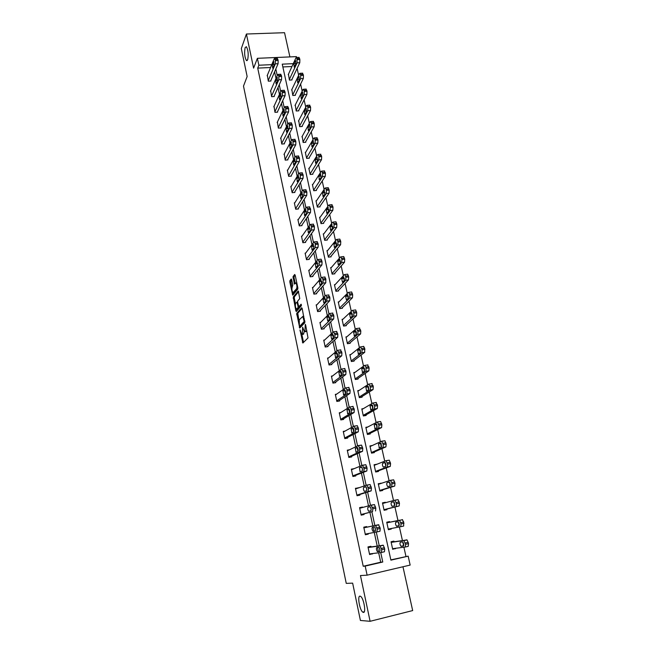 <?xml version="1.0" encoding="UTF-8"?>
<svg xmlns="http://www.w3.org/2000/svg" width="654" height="654" viewBox="0 0 654 654"><rect width="100%" height="100%" fill="white"/><g stroke="black" fill="none" stroke-linecap="round" stroke-linejoin="round"><path stroke-width="0.98" d="M300.031 329.894L302.867 343.031L308.009 337.93L305.631 324.924L305.271 324.368L304.928 331.717L304.38 331.733L302.622 327.163L302.295 334.423L301.772 334.439L300.031 329.894M247.678 59.735C248.659 54.413 248.226 50.072 246.378 46.704L245.136 47.603C244.179 52.949 244.612 57.274 246.452 60.585L247.678 59.735M363.411 612.422C366.281 613.035 363.804 598.435 360.697 596.423L360.002 596.129C357.19 595.696 359.643 610.059 362.741 612.128L363.411 612.422M291.7 279.708L291.218 279.005L289.894 280.738L289.853 282.119L292.73 295.175L297.774 289.166L297.823 287.752L295.183 275.187L294.684 274.476L293.041 276.626L294.423 284.089L295.894 282.969C296.957 284.792 297.194 286.705 296.614 288.716L292.951 292.73C291.921 290.932 291.684 289.043 292.24 287.057L292.812 285.005L291.7 279.708M270.576 67.517L257.717 68.114L258.861 65.228L257.39 58.312L296.442 56.628L296.646 57.519M390.847 559.873L408.161 556.153L410.156 565.072L367.115 575.168L360.46 575.553L370.099 621.3L360.411 620.458L352.645 583.147L346.252 583.368L243.501 86.091L247.147 76.518L241.326 48.559L246.419 34.016L253.597 68.122L257.39 58.312M367.115 575.168L365.185 566.086L382.77 562.015L380.718 552.54M257.717 68.114L363.215 566.258L365.185 566.086M296.695 313.397L299.753 328.071L304.813 322.692L302.181 308.5L301.674 307.74L296.695 313.397L297.774 313.25L298.943 320.485M296.597 309.203L296.891 310.65L295.821 310.797L293.278 296.998L298.167 291.03M299.851 306.571L298.755 306.701L297.676 302.369L297.725 300.979L299.753 298.592L298.338 291.014M298.927 306.693L301.044 304.249M295.821 310.797L296.311 311.541L301.355 305.753L301.167 304.233M289.902 56.906L284.539 32.7L246.419 34.016M370.099 621.3L412.674 610.574L402.962 566.756M363.215 566.258L380.71 562.211L378.666 552.793M378.396 551.543L377.505 547.423M377.203 546.016L374.26 532.43M374.006 531.236L373.107 527.108M372.854 525.922L369.927 512.384M368.513 505.853L365.651 492.634M364.204 485.963L361.417 473.087M359.945 466.277L357.231 453.721M355.727 446.788L353.078 434.558M351.558 427.495L348.974 415.584M347.421 408.39L344.911 396.79M343.325 389.482L340.881 378.184M339.279 370.753L336.892 359.757M335.265 352.212L332.943 341.511M331.292 333.851L329.036 323.436M327.352 315.661L325.161 305.532M323.46 297.66L321.327 287.809M319.602 279.822L317.525 270.249M315.776 262.156L313.765 252.853M311.991 244.661L310.037 235.62M308.238 227.33L306.342 218.55M304.527 210.163L302.679 201.645M300.848 193.159L299.058 184.894M297.202 176.318L295.461 168.291M293.589 159.625L291.905 151.842M290.008 143.095L288.381 135.55M286.468 126.713L284.882 119.404M282.953 110.477L281.424 103.406M279.471 94.397L277.991 87.546M276.021 78.455L274.59 71.834M371.022 546.916L370.883 546.278L367.981 546.932L369.616 554.567L372.453 553.562M366.788 527.198L366.649 526.568L363.755 527.189L365.373 534.759L368.276 534.122L368.161 533.582M362.553 507.496L362.463 507.054L359.577 507.651L361.18 515.148L364.065 514.534L363.935 513.905M358.359 487.966L355.433 488.309L357.019 495.724L359.904 495.135L359.765 494.522M354.206 468.64L351.337 469.155L352.907 476.496L355.776 475.932L355.645 475.319M349.555 449.756L347.274 450.181L348.835 457.457L351.688 456.917L351.558 456.304M345.059 431.076L343.252 431.403L344.797 438.605L347.642 438.082L347.519 437.477M340.767 412.535L339.271 412.797L340.799 419.933L343.636 419.435L343.513 418.838M336.606 394.166L335.33 394.37L336.843 401.442L339.671 400.959L339.549 400.371M332.534 375.952L331.423 376.124L332.927 383.121L335.747 382.664L335.616 382.083M328.537 357.901L327.556 358.057L329.044 364.989L331.856 364.548L331.725 363.976M324.605 340.023L323.73 340.154L325.193 347.021L327.997 346.604L327.875 346.031M320.73 322.316L319.937 322.422L321.392 329.224L324.18 328.823L324.057 328.259M316.904 304.764L316.176 304.862L317.615 311.598L320.395 311.222L320.28 310.658M313.119 287.376L312.448 287.458L313.879 294.128L316.65 293.777L316.528 293.221M309.375 270.151L308.762 270.225L310.176 276.83L312.939 276.495L312.816 275.939M305.68 253.082L305.107 253.147L306.505 259.695L309.26 259.376L309.146 258.829M302.017 236.168L301.486 236.225L302.876 242.716L305.614 242.413L305.5 241.866M298.396 219.409L297.897 219.458L299.27 225.892L302.009 225.605L301.895 225.066M294.815 202.805L294.341 202.846L295.706 209.215L298.428 208.953L298.314 208.422M291.267 186.349L290.817 186.39L292.166 192.701L294.889 192.448L294.774 191.924M287.752 170.04L287.327 170.081L288.667 176.335L291.373 176.098L291.267 175.583M284.269 153.886L285.193 160.116L287.899 159.895L287.785 159.38M280.819 137.871L281.76 144.043L284.449 143.839L284.335 143.324M277.41 121.996L278.342 128.11L281.032 127.931L280.918 127.416M274.026 106.267L274.966 112.325L277.639 112.153L277.533 111.654M270.674 90.677L271.623 96.678L274.279 96.522L274.173 96.024M267.347 75.218L268.303 81.17L270.952 81.031L270.846 80.532M405.954 556.382L403.91 547.21M403.412 544.954L402.75 542.019M402.414 540.482L399.398 526.952M399.103 525.644L396.504 526.184L398.875 525.849C399.488 524.729 399.267 523.38 398.221 521.794L395.85 522.154C395.253 523.274 395.466 524.614 396.504 526.184M398.94 524.917L398.245 521.818M397.951 520.486L394.951 507.022M394.517 505.084L393.97 502.632M393.495 500.531L390.561 487.361M390.136 485.44L389.596 483.02M389.089 480.755L386.22 467.904M385.795 466L385.263 463.604M384.716 461.176L381.92 448.636M381.118 443.6L381.495 446.731L380.971 444.377M380.399 441.793L377.669 429.555M377.203 427.487L376.729 425.345M376.115 422.598L373.45 410.671M372.952 408.439L372.518 406.494M371.873 403.6L369.281 391.967M368.75 389.58L368.357 387.83M367.679 384.789L365.153 373.442M364.58 370.908L364.237 369.355M363.526 366.166L361.057 355.106M360.46 352.416L360.15 351.051M359.414 347.715L357.002 336.941M356.373 334.104L356.111 332.919M355.335 329.452L352.988 318.948M352.326 315.964L352.105 314.966M351.296 311.361L349.015 301.126M348.32 298.011L348.141 297.186M347.307 293.45L345.075 283.476M344.356 280.223L344.208 279.577M343.342 275.702L341.175 265.998M340.423 262.606L340.317 262.131M339.426 258.134L337.317 248.675M335.543 240.721L333.491 231.524M331.692 223.48L329.698 214.528M327.883 206.402L325.937 197.688M324.106 189.48L322.218 181.011M320.37 172.713L318.531 164.481M316.667 156.11L314.876 148.098M312.996 139.654L311.263 131.871M309.358 123.344L307.674 115.791M305.753 107.191L304.118 99.858M302.181 91.184L300.595 84.064M298.641 75.324L297.104 68.417M291.97 66.52L282.855 66.945M394.035 541.741L393.896 541.111L391.043 541.757L392.702 549.327L395.482 548.314M389.719 522.219L389.58 521.598L386.735 522.211L388.386 529.707L391.239 529.078L391.117 528.53M385.41 502.722L385.312 502.272L382.476 502.861L384.111 510.284L386.947 509.679L386.816 509.057M381.143 483.396L378.257 483.698L379.876 491.048L382.704 490.467L382.574 489.854M376.917 464.258L374.08 464.724L375.682 472L378.502 471.444L378.372 470.839M372.371 445.48L369.943 445.938L371.529 453.14L374.341 452.609L374.211 452.004M367.777 426.98L365.848 427.324L367.417 434.46L370.221 433.945L370.09 433.357M363.387 408.619L361.793 408.897L363.346 415.96L366.142 415.47L366.011 414.881M359.128 390.413L357.771 390.642L359.316 397.64L362.095 397.174L361.973 396.586M354.975 372.371L353.798 372.559L355.318 379.492L358.098 379.042L357.967 378.47M350.896 354.493L349.849 354.648L351.362 361.515L354.133 361.09L354.002 360.517M346.882 336.769L345.95 336.908L347.446 343.71L350.201 343.301L350.078 342.737M342.925 319.217L342.075 319.332L343.563 326.076L346.309 325.684L346.187 325.12M339.017 301.821L338.249 301.927L339.712 308.598L342.451 308.23L342.328 307.674M335.159 284.588L334.447 284.678L335.903 291.292L338.633 290.94L338.51 290.384M331.341 267.511L330.687 267.584L332.126 274.14L334.848 273.805L334.725 273.258M327.572 250.588L326.959 250.654L328.39 257.153L331.104 256.834L330.981 256.294M323.836 233.813L323.264 233.879L324.686 240.312L327.384 240.018L327.27 239.478M320.141 217.202L319.61 217.259L321.008 223.627L323.705 223.349L323.583 222.818M316.487 200.737L315.98 200.786L317.37 207.097L320.059 206.836L319.937 206.312M312.865 184.42L312.391 184.461L313.765 190.723L316.438 190.477L316.323 189.954M309.277 168.242L308.827 168.282L310.192 174.487L312.857 174.258L312.743 173.743M305.729 152.218L305.295 152.251L306.652 158.399L309.309 158.186L309.195 157.671M302.205 136.334L303.137 142.458L305.794 142.261L305.68 141.755M298.723 120.589L299.663 126.655L302.303 126.475L302.197 125.969M295.265 104.983L296.213 110.992L298.845 110.828L298.739 110.33M291.848 89.516L292.796 95.468L295.42 95.32L295.314 94.822M288.455 74.18L289.411 80.082L292.027 79.943L291.921 79.453M271.778 64.64L258.861 65.228M379.238 545.722L376.271 532.045M374.848 525.505L371.897 511.886M370.475 505.313L367.589 492.021M366.134 485.309L363.322 472.343M361.834 465.501L359.095 452.87M357.583 445.897L354.918 433.594M353.373 426.49L350.773 414.505M349.203 407.279L346.677 395.613M345.083 388.263L342.614 376.9M340.996 369.428L338.592 358.367M336.949 350.781L334.611 340.023M332.943 332.322L330.671 321.85M328.978 314.034L326.771 303.848M325.054 295.927L322.904 286.027M321.163 277.999L319.07 268.377M317.313 260.243L315.277 250.891M313.495 242.659L311.525 233.568M309.718 225.238L307.797 216.409M305.974 207.98L304.11 199.413M302.262 190.894L300.464 182.58M298.592 173.964L296.842 165.895M294.954 157.189L293.254 149.374M291.349 140.569L289.706 132.991M287.776 124.113L286.182 116.772M284.237 107.804L282.7 100.691M280.738 91.642L279.242 84.758M277.263 75.627L275.816 68.972M293.278 63.651L282.242 64.157L390.904 560.143L408.161 556.153M380.71 562.211L382.77 562.015M395.564 548.673L392.645 549.049M372.527 553.913L369.551 554.273M368.276 534.122L365.357 534.67M391.239 529.078L388.37 529.626M362.463 507.054L359.618 507.839M385.312 502.272L382.516 503.032M358.31 487.729L355.514 488.685M381.086 483.126L378.339 484.05M354.198 468.591L351.46 469.719M376.9 464.176L374.194 465.247M302.933 334.333L302.295 334.423M304.233 331.594L303.382 334.268M305.557 331.627L304.928 331.717M306.775 330.376L306.023 331.562M301.87 334.496L303.53 342.377M302.132 308.312L297.774 313.25M300.137 326.199L300.399 327.392M299.401 325.717L299.745 326.256L304.175 321.506L302.81 316.454L299.246 319.798L299.401 325.717M300.726 326.117L299.745 326.256M304.936 321.719L300.824 326.101M303.808 316.242L303.301 316.389M295.469 303.824L294.308 298.232L293.237 298.371M298.641 291.643L294.357 296.859L294.308 298.232M300.014 306.546L301.42 304.919M295.665 303.415C295.093 305.385 295.338 307.29 296.401 309.121L297.987 307.772L298.036 306.391L296.973 302.066L295.665 303.415M297.505 308.999L296.851 309.089M299.189 306.652L297.93 308.941M294.038 292.6L293.409 292.681M297.889 288.193L294.488 292.542M295.175 275.13L294.12 276.495L294.079 277.893L295.207 283.296M293.18 292.812L293.507 294.406M291.692 279.659L290.916 281.988L292.06 287.441M391.182 542.387L403.812 540.49L405.594 544.283L405.267 547.03L392.563 548.69M391.133 542.182L407.082 539.926L408.546 543.613L408.219 546.36L405.325 547.014M402.88 542.141L403.747 545.469M402.455 541.904L400.313 542.215C399.7 543.319 399.929 544.668 400.992 546.278L403.379 546.065C404.008 544.97 403.78 543.605 402.709 541.986L402.455 541.904M368.12 547.561L379.999 545.845L381.715 549.695L381.429 552.45L369.477 553.93M381.486 552.442L384.438 551.772L384.724 549.017L383.309 545.273L368.071 547.341M378.731 547.251L378.977 547.333C379.999 548.984 380.219 550.357 379.647 551.461L377.391 551.633C376.377 549.998 376.156 548.632 376.72 547.529L378.731 547.251M380.007 550.513L379.336 547.79M399.283 520.232L386.874 522.816L399.627 520.322L401.041 523.936L400.73 526.699L388.247 529.078M398.441 522.006L399.202 525.342M402.218 519.595L403.698 521.998L403.665 526.053L400.73 526.699M383.996 509.768L399.161 505.959L399.471 503.171L398.082 499.656L394.836 500.171M382.615 503.482L394.803 500.179L396.537 503.793L396.234 506.58L383.972 509.662M394.043 502.092L394.714 505.403M393.495 501.749L391.435 502.297C390.847 503.425 391.059 504.757 392.065 506.286L394.403 505.828C395.008 504.7 394.795 503.359 393.773 501.814L393.495 501.749M363.894 527.819L375.551 525.383L377.244 529.135L376.974 531.915L365.243 534.13M376.974 531.915L379.966 531.261L380.244 528.481L378.543 524.729L363.886 527.803M374.317 526.862L374.57 526.944C375.568 528.555 375.78 529.912 375.216 531.032L372.993 531.334C372.003 529.732 371.783 528.383 372.339 527.271L374.317 526.862M375.568 530.173L374.955 527.459M359.708 508.281L371.153 505.125L372.821 508.787L372.559 511.591L361.049 514.518M361.073 514.633L372.559 511.591M369.943 506.686L370.205 506.76C371.178 508.33 371.39 509.679 370.834 510.807L368.635 511.232C367.671 509.679 367.458 508.338 368.006 507.21L369.943 506.686M371.17 510.038L370.63 507.341M371.186 505.117L374.472 504.594L375.805 508.158L375.543 510.962M379.802 490.721L394.705 486.069L395 483.257L393.651 479.823L390.438 480.314M378.396 484.312L390.364 480.33L391.795 482.578L391.779 486.666L379.745 490.435M389.686 482.39L390.258 485.66M389.089 481.973L387.062 482.636C386.489 483.78 386.694 485.096 387.675 486.592L389.988 486.012C390.577 484.867 390.373 483.543 389.375 482.039L389.146 481.957M375.649 471.853L390.291 466.384L390.577 463.547L389.269 460.187L386.089 460.653M374.219 465.329L385.974 460.678L387.659 464.119L387.381 466.956L375.551 471.395M385.386 462.893L385.852 466.106M384.724 462.394L382.737 463.179C382.173 464.332 382.369 465.64 383.326 467.095L385.615 466.392C386.187 465.239 385.991 463.923 385.018 462.452L384.805 462.378M371.676 453.116L385.917 446.886L386.195 444.033L384.92 440.747L381.781 441.197M370.082 446.535L381.625 441.221L383.293 444.581L383.015 447.434L371.398 452.535M380.399 443.02L378.445 443.902L379.32 447.843L381.282 446.976L380.514 442.995M355.563 488.922L366.804 485.072L368.447 488.652L368.194 491.481L356.888 495.111M356.953 495.421L371.161 490.876L368.194 491.481M365.611 486.715L365.888 486.78C366.837 488.317 367.041 489.65 366.493 490.794L364.327 491.342C363.387 489.83 363.183 488.497 363.714 487.361L365.668 486.707M366.812 490.099L366.338 487.443M366.869 485.064L370.123 484.565L371.423 488.048L371.161 490.876M351.468 469.76L362.496 465.231L364.114 468.714L363.869 471.567L352.776 475.883M352.882 476.39L366.829 470.986L363.869 471.567M361.327 466.948L361.613 467.005C362.537 468.501 362.733 469.825 362.202 470.986L360.06 471.657L359.463 467.708L361.409 466.931M362.504 470.349L362.095 467.749M362.602 465.207L365.815 464.732L367.074 468.133L366.829 470.986M347.405 450.786L358.228 445.587L359.553 447.728L359.594 451.865L348.705 456.852M349.179 457.391L362.545 451.301L359.594 451.865M357.084 447.377L357.951 451.374L356.119 452.225L355.261 448.252L357.198 447.352M358.237 450.794L357.893 448.268M358.367 445.562L361.548 445.112L362.782 448.431L362.545 451.301M343.383 432L354.01 426.138L355.58 429.457L355.359 432.351L344.666 438M345.696 438.442L358.294 431.82L355.359 432.351M352.89 428.002L353.749 431.959L351.942 432.923L351.092 428.983L353.029 427.978M354.018 431.419L353.74 428.991M354.182 426.114L357.329 425.68L358.523 428.926L358.294 431.82M339.401 413.393L349.825 406.894L351.378 410.123L351.165 413.042L340.677 419.337M342.042 419.713L354.092 412.527L351.165 413.042M348.729 408.824L349.579 412.739L347.814 413.81L346.972 409.919L348.901 408.799M349.841 412.224L349.62 409.919M352.751 406.387L354.313 409.617L354.092 412.527M335.461 394.959L345.688 387.83L346.955 389.759L347.012 393.921L336.72 400.853M338.322 401.188L349.931 393.438L347.012 393.921M344.617 389.833L345.459 393.716L343.718 394.893L342.884 391.035L344.805 389.8M345.704 393.218L345.541 391.043M348.607 387.356L350.143 390.495L349.931 393.438M331.553 376.712L341.592 368.962L343.097 372.036L342.9 374.995L332.796 382.541M334.578 382.86L345.811 374.529L342.9 374.995M340.546 371.039L341.372 374.873L339.671 376.156L338.846 372.339L340.759 370.998M341.609 374.382L341.494 372.363M344.503 368.504L346.015 371.57L345.811 374.529M327.679 358.629L337.538 350.282L339.025 353.274L338.829 356.25L328.921 364.409M330.826 364.711L341.731 355.809L338.829 356.25M336.508 352.416L337.333 356.226L335.657 357.607L334.84 353.822L336.753 352.383M337.562 355.719L337.489 353.888M340.432 349.849L341.928 352.833L341.731 355.809M323.853 340.726L333.524 331.782L334.987 334.693L334.807 337.693L325.071 346.448M327.082 346.743L337.693 337.276L334.807 337.693M332.51 333.99L333.327 337.75L331.692 339.238L330.883 335.486L332.78 333.949M333.556 337.219L333.515 335.6M336.409 331.374L337.881 334.276L337.693 337.276M320.051 322.986L329.542 313.47L330.989 316.307L330.818 319.316L321.269 328.66M323.354 328.946L333.695 318.915L330.818 319.316M328.561 315.735L329.363 319.463L327.76 321.04L326.951 317.337L328.848 315.694M329.591 318.882L329.583 317.509M332.42 313.078L333.875 315.907L333.695 318.915M316.291 305.418L325.602 295.33L326.779 296.924L326.861 301.126L317.492 311.034M319.642 311.32L329.73 300.742L326.861 301.126M324.637 297.66L325.439 301.347L323.861 303.031L323.068 299.352L324.956 297.619M325.676 300.685L325.676 299.638M328.471 294.954L329.902 297.709L329.73 300.742M312.571 288.013L321.703 277.37L322.144 277.321L323.109 280.051L322.953 283.1L313.757 293.572M315.956 293.867L325.815 282.749L322.953 283.1M320.762 279.757L321.555 283.411L320.002 285.185L319.217 281.547L321.098 279.716M321.801 282.577L321.809 282.021M324.564 277.01L325.725 278.547L325.815 282.749M308.876 270.772L317.844 259.573L318.285 259.515L319.226 262.189L319.078 265.262L310.061 276.282M312.301 276.568L321.923 264.919L319.078 265.262M316.92 262.025L317.705 265.647L315.841 267.551L315.408 263.905L317.272 261.984M320.697 259.237L321.139 259.18L322.079 261.853L321.923 264.919M305.222 253.687L314.018 241.955L314.468 241.882L315.383 244.498L315.236 247.588L306.391 259.147M308.672 259.442L318.081 247.269L315.236 247.588M313.111 244.465L313.887 248.054L312.056 250.065L311.631 246.435L313.487 244.424M316.879 241.612L318.228 244.187L318.081 247.269M301.6 236.764L310.233 224.51L310.683 224.412L311.574 226.979L311.443 230.077L302.761 242.168M305.066 242.471L314.272 229.783L311.443 230.077M309.342 227.069L310.11 230.625L308.304 232.734L307.887 229.137L309.734 227.028M313.094 224.167L314.411 226.685L314.272 229.783M298.011 219.997L306.473 207.22L306.93 207.114L307.805 209.623L307.674 212.746L299.156 225.352M301.494 225.655L310.495 212.46L307.674 212.746M305.606 209.844L306.374 213.359L304.584 215.575L304.184 211.994L306.023 209.803M309.35 206.877L310.625 209.345L310.495 212.46M294.455 203.378L302.761 190.101L303.219 189.971L304.069 192.44L303.947 195.571L295.592 208.683M297.946 209.002L306.759 195.309L303.947 195.571M301.911 192.775L302.663 196.265L300.905 198.579L300.505 195.006L302.336 192.734M305.639 189.75L306.881 192.178L306.759 195.309M290.932 186.913L299.074 173.138L299.532 172.991L300.366 175.411L300.251 178.558L292.06 192.178M294.431 192.497L303.055 178.313L300.251 178.558M298.249 175.869L298.992 179.327L297.259 181.738L296.875 178.19L298.69 175.828M301.96 172.787L303.17 175.174L303.055 178.313M287.441 170.596L295.428 156.339L295.886 156.175L296.703 158.546L296.597 161.71L288.553 175.812M290.94 176.139L299.385 161.481L296.597 161.71M294.619 159.118L295.363 162.544L293.646 165.053L293.27 161.522L295.077 159.085M298.314 155.987L299.499 158.325L299.385 161.481M368.145 434.33L381.593 427.593L381.862 424.716L380.62 421.503L377.513 421.936M365.978 427.92L377.325 421.969L378.968 425.239L378.699 428.117L367.286 433.864M376.892 424.503L377.178 427.544M376.124 423.833L374.202 424.83L375.069 428.73L376.998 427.749L376.271 423.8M364.442 415.772L377.309 408.488L377.571 405.586L375.944 402.406M361.924 409.486L373.066 402.897L374.685 406.093L374.423 408.987L363.215 415.372M372.706 405.611L372.903 408.546M371.881 404.834L370.001 405.938L370.859 409.796L372.747 408.717L372.061 404.801M360.665 397.411L373.066 389.571L373.32 386.653L371.717 383.555M357.901 391.223L368.848 384.021L370.442 387.135L370.197 390.054L359.185 397.06M368.554 386.898L368.684 389.719M367.687 386.024L365.839 387.233L366.69 391.051L368.545 389.866L367.891 385.991M356.855 379.246L368.864 370.843L369.109 367.908L367.532 364.883M353.92 373.14L364.67 365.333L365.978 367.164L366.003 371.3L355.196 378.911M364.442 368.382L364.499 371.071M363.534 367.401L361.719 368.709L362.561 372.494L364.384 371.202L363.771 367.36M353.037 361.261L364.711 352.302L364.679 348.157L363.387 346.391M349.98 355.22L360.534 346.824L362.087 349.776L361.858 352.735L351.239 360.943M360.362 350.053L360.37 352.604M359.422 348.958L357.64 350.364L358.474 354.116L360.264 352.727L359.684 348.917M349.22 343.448L360.591 333.932L360.82 330.957L359.283 328.087M346.072 337.472L356.438 328.496L357.967 331.374L357.746 334.349L347.323 343.146M356.316 331.905L356.283 334.308M355.351 330.695L353.601 332.199L354.427 335.911L356.185 334.423L355.637 330.654M345.426 325.806L356.512 315.751L356.732 312.759L355.67 309.939L355.212 309.955M342.206 319.896L352.383 310.348L352.841 310.331L353.896 313.143L353.683 316.144L343.44 325.512M352.31 313.936L352.236 316.184M351.312 312.604L349.596 314.206L350.413 317.885L352.138 316.299L351.623 312.563M341.65 308.336L352.473 297.742L352.686 294.725L351.656 291.97L351.19 292.003M338.371 302.483L348.369 292.371L348.827 292.338L349.857 295.101L349.653 298.11L339.589 308.042M348.337 296.148L348.23 298.224M347.323 294.692L345.631 296.393L346.44 300.031L348.141 298.355L347.65 294.643M337.897 291.038L348.476 279.904L348.68 276.871L347.675 274.173L347.2 274.222M334.57 285.226L344.396 274.566L344.854 274.525L345.86 277.222L345.664 280.255L335.78 290.736M344.396 278.53L344.274 280.427M343.366 276.953L341.707 278.743L342.508 282.348L344.176 280.574L343.718 276.904M334.169 273.887L344.519 262.238L344.707 259.188L343.726 256.548L343.26 256.605M330.81 268.132L340.456 256.94L340.922 256.875L341.903 259.524L341.715 262.573L332.011 273.593M340.489 261.101L340.358 262.794M339.442 259.376L337.816 261.257L338.249 264.878L340.243 262.965L339.827 259.336M330.466 256.908L340.595 244.735L340.775 241.678L339.818 239.086L339.369 239.135M327.082 251.193L336.548 239.47L337.031 239.397L337.979 241.988L337.799 245.054L328.267 256.605M336.614 243.852L336.483 245.307M335.567 241.972L333.965 243.942L334.382 247.539L336.36 245.528L335.96 241.923M326.796 240.083L336.704 227.404L336.884 224.33L335.952 221.788L335.51 221.837M323.387 234.41L332.69 222.172L333.164 222.082L334.096 224.624L333.924 227.698L324.564 239.773M332.763 226.783L332.649 227.96M331.717 224.731L330.147 226.791L330.556 230.363L332.502 228.254L331.717 224.731L332.134 224.682M323.15 223.406L332.853 210.236L333.025 207.146L331.692 204.702M319.724 217.782L328.856 205.037L329.338 204.931L330.245 207.416L330.082 210.514L320.893 223.096M328.946 209.926L328.856 210.727M327.907 207.645L326.371 209.795L326.763 213.351L328.692 211.136L327.907 207.645L328.349 207.604M319.536 206.885L329.044 193.232L329.207 190.126L327.907 187.723M316.095 201.309L325.063 188.066L325.553 187.935L326.436 190.379L326.281 193.486L317.255 206.574M324.139 190.731L322.626 192.955L323.011 196.494L324.907 194.189L324.139 190.731L324.588 190.69M315.956 190.518L325.267 176.384L325.422 173.261L324.155 170.907M312.506 184.976L321.31 171.25L321.801 171.103L322.659 173.498L322.512 176.621L313.65 190.2M320.395 173.964L318.915 176.278L319.291 179.793L321.163 177.389L320.395 173.964L320.869 173.923M312.399 174.299L321.523 159.69L321.67 156.559L320.435 154.238M308.941 168.797L317.582 154.589L318.081 154.426L318.915 156.78L318.776 159.911L310.078 173.972M316.691 157.361L315.236 159.748L315.604 163.255L317.452 160.753L317.084 157.23L316.691 157.361L317.182 157.32M308.868 158.219L317.811 143.152L317.958 140.005L316.757 137.732M305.41 152.758L313.895 138.084L314.394 137.904L315.212 140.209L315.073 143.357L306.538 157.884M313.029 140.904L311.59 143.373L311.958 146.856L313.773 144.264L313.029 140.904L313.528 140.872M305.377 142.286L314.141 126.77L314.28 123.606L313.103 121.374M301.911 136.866L310.241 121.734L310.74 121.53L311.541 123.794L311.41 126.958L303.031 141.943M309.391 124.603L307.985 127.146L308.336 130.62L310.135 127.931L309.783 124.44L309.391 124.603L309.906 124.571M283.983 154.434L291.815 139.694L292.281 139.515L293.074 141.836L292.967 145.016L285.087 159.592M287.482 159.928L295.755 144.804L292.967 145.016M291.022 142.531L291.758 145.924L290.074 148.523L289.697 145.008L291.488 142.498M294.709 139.335L295.853 141.632L295.755 144.804M280.55 138.411L288.234 123.205L288.7 123.001L289.469 125.29L289.379 128.47L281.645 143.528M284.057 143.872L292.15 128.282L289.379 128.47M287.458 126.091L288.185 129.451L286.526 132.141L286.166 128.65L287.94 126.058M291.128 122.846L292.248 125.102L292.15 128.282M301.911 126.5L310.503 110.534L310.625 107.362L309.489 105.163M298.445 121.113L306.628 105.531L307.118 105.31L307.903 107.534L307.781 110.706L299.548 126.148M305.786 108.45L304.404 111.074L304.756 114.524L306.522 111.752L306.178 108.278L305.786 108.45L306.309 108.417M277.149 122.527L284.686 106.872L285.152 106.651L285.684 107.845L285.823 112.087L278.236 127.604M280.656 127.955L288.586 111.916L285.823 112.087M283.926 109.807L284.654 113.134L283.01 115.922L282.659 112.439L284.425 109.774M287.588 106.504L288.676 108.719L288.586 111.916M298.469 110.853L306.898 94.454L307.012 91.266L305.909 89.108M295.003 105.498L303.039 89.475L303.538 89.238L304.298 91.413L304.184 94.609L296.107 110.493M302.213 92.443L300.865 95.141L301.2 98.574L302.949 95.713L302.614 92.255L302.213 92.443L302.753 92.41M273.781 106.79L281.171 90.685L281.637 90.44L282.381 92.639L282.299 95.852L274.86 111.818M277.288 112.177L285.054 95.697L282.299 95.852M280.435 93.661L281.146 96.964L279.536 99.841L279.184 96.375L280.934 93.636M284.073 90.309L285.136 92.484L285.054 95.697M295.06 95.337L303.325 78.513L303.431 75.316L302.352 73.191M291.602 90.023L299.483 73.567L299.982 73.313L300.726 75.447L300.619 78.652L292.69 94.969M298.682 76.575L297.349 79.347L297.684 82.772L299.401 79.821L299.074 76.379L298.682 76.575L299.23 76.551M270.445 91.192L277.688 74.646L278.154 74.384L278.882 76.543L278.808 79.772L271.508 96.179M273.944 96.547L281.547 79.625L278.808 79.772M276.969 77.671L277.672 80.941L276.086 83.908L275.743 80.458L276.969 77.671L277.484 77.646M280.591 74.262L281.629 76.404L281.547 79.625M291.676 79.96L299.777 62.719L299.884 59.506L298.837 57.421M288.226 74.687L295.96 57.805L296.458 57.527L296.965 58.615L297.088 62.841L289.305 79.592M295.175 60.863L293.867 63.7L294.194 67.109L295.894 64.076L295.567 60.642L295.175 60.863L295.731 60.838M267.134 75.733L274.239 58.754L274.705 58.476L275.416 60.593L275.342 63.83L268.197 80.671M270.633 81.047L278.081 63.708L275.342 63.83M273.536 61.828L274.23 65.065L272.669 68.122L272.334 64.689L273.536 61.828L274.059 61.803M277.149 58.37L278.154 60.47L278.081 63.708M300.456 330.785L299.998 330.85M305.704 325.275L305.23 325.34M303.055 328.063L302.581 328.128M303.799 333.834L302.712 333.99M303.366 329.542L302.892 329.608M306.448 331.12L305.353 331.276M306.015 326.771L305.541 326.845M303.448 342.075L302.369 342.23M300.333 327.147L299.254 327.302M297.725 314.615L296.646 314.762M304.887 321.408L304.175 321.506M304.69 320.468L304.216 320.534M304.363 318.89L303.889 318.956M294.357 296.859L293.278 296.998M299.074 307.625L297.987 307.772M298.526 306.325L298.036 306.391M297.758 302.761L297.292 302.818M297.701 288.577L296.614 288.716M295.191 283.223L294.112 283.354M294.079 277.893L292.992 278.032M294.12 276.495L293.041 276.626M293.483 294.3L292.412 294.439M290.916 281.988L289.853 282.119M290.965 280.607L289.894 280.738M403.812 540.49L406.755 539.828M405.594 544.283L408.546 543.613M405.3 542.975L408.251 542.305M403.649 545.812L401.237 546.36M382.999 545.174L379.999 545.845M384.429 547.692L381.421 548.371M384.724 549.017L381.715 549.695M377.628 551.714L379.892 551.199M401.041 523.936L403.984 523.29M400.755 522.636L403.698 521.998M399.022 525.759L396.765 526.257M396.234 506.58L399.161 505.959M396.537 503.793L399.471 503.171M396.25 502.509L399.185 501.888M393.765 501.806L391.435 502.297M378.543 524.729L375.551 525.383M379.958 527.173L376.957 527.827M380.244 528.481L377.244 529.135M373.238 531.408L375.355 530.942M375.527 506.866L372.535 507.488M375.805 508.158L372.821 508.787M368.006 507.21L370.197 506.752M391.779 486.666L394.705 486.069M392.073 483.854L395 483.257M391.795 482.578L394.714 481.99M389.498 482.145L387.062 482.636M387.381 466.956L390.291 466.384M387.659 464.119L390.577 463.547M387.381 462.86L390.291 462.288M385.247 462.689L382.737 463.179M383.015 447.434L385.917 446.886M383.293 444.581L386.195 444.033M383.015 443.33L385.917 442.791M381.02 443.428L378.445 443.902M371.137 486.764L368.161 487.369M371.423 488.048L368.447 488.652M363.714 487.361L366.003 486.895M366.804 466.866L363.837 467.446M367.074 468.133L364.114 468.714M359.463 467.708L361.826 467.242M362.504 447.173L359.553 447.728M362.782 448.431L359.823 448.987M355.261 448.252L357.673 447.794M358.253 427.683L355.31 428.215M358.523 428.926L355.58 429.457M351.092 428.983L353.552 428.542M354.043 408.382L351.108 408.889M354.313 409.617L351.378 410.123M346.972 409.919L349.457 409.486M349.874 389.277L346.955 389.759M350.143 390.495L347.217 390.986M342.884 391.035L345.394 390.618M345.753 370.368L342.835 370.826M346.015 371.57L343.097 372.036M338.846 372.339L341.372 371.938M341.666 351.639L338.764 352.073M341.928 352.833L339.025 353.274M334.84 353.822L337.374 353.438M337.619 333.099L334.725 333.515M337.881 334.276L334.987 334.693M330.883 335.486L333.409 335.126M333.614 314.738L330.736 315.13M333.875 315.907L330.989 316.307M326.951 317.337L329.485 316.986M329.649 296.556L326.779 296.924M329.902 297.709L327.025 298.093M323.068 299.352L325.586 299.025M325.725 278.547L322.855 278.906M325.97 279.699L323.109 280.051M319.217 281.547L321.727 281.236M321.833 260.717L318.98 261.052M322.079 261.853L319.226 262.189M315.408 263.905L317.893 263.611M317.983 243.059L315.138 243.37M318.228 244.187L315.383 244.498M311.631 246.435L314.092 246.166M314.165 225.565L311.329 225.859M314.411 226.685L311.574 226.979M307.887 229.137L310.331 228.875M310.388 208.242L307.56 208.52M310.625 209.345L307.805 209.623M304.184 211.994L306.595 211.749M306.644 191.082L303.832 191.344M306.881 192.178L304.069 192.44M300.505 195.006L302.892 194.786M302.933 174.087L300.129 174.324M303.17 175.174L300.366 175.411M296.875 178.19L299.213 177.986M299.262 157.246L296.466 157.467M299.499 158.325L296.703 158.546M293.27 161.522L295.575 161.334M378.699 428.117L381.593 427.593M378.968 425.239L381.862 424.716M378.691 424.005L381.584 423.481M376.818 424.356L374.202 424.83M374.423 408.987L377.309 408.488M374.685 406.093L377.571 405.586M374.407 404.867L377.293 404.368M372.649 405.48L370.001 405.938M370.197 390.054L373.066 389.571M370.442 387.135L373.32 386.653M370.172 385.925L373.05 385.451M368.513 386.792L365.839 387.233M366.003 371.3L368.864 370.843M366.24 368.357L369.109 367.908M365.978 367.164L368.84 366.714M364.409 368.284L361.719 368.709M361.858 352.735L364.711 352.302M362.087 349.776L364.94 349.342M361.826 348.59L364.679 348.157M360.338 349.955L357.64 350.364M357.746 334.349L360.591 333.932M357.967 331.374L360.82 330.957M357.705 330.196L360.55 329.788M356.299 331.807L353.601 332.199M353.683 316.144L356.512 315.751M353.896 313.143L356.732 312.759M353.634 311.983L356.471 311.598M352.285 313.838L349.596 314.206M349.653 298.11L352.473 297.742M349.857 295.101L352.686 294.725M349.596 293.948L352.424 293.581M348.312 296.041L345.631 296.393M345.664 280.255L348.476 279.904M345.86 277.222L348.68 276.871M345.606 276.086L348.418 275.735M344.372 278.408L341.707 278.743M341.715 262.573L344.519 262.238M341.903 259.524L344.707 259.188M341.65 258.395L344.454 258.06M340.464 260.946L337.816 261.257M337.799 245.054L340.595 244.735M337.979 241.988L340.775 241.678M337.726 240.868L340.53 240.558M336.589 243.648L333.965 243.942M333.924 227.698L336.704 227.404M334.096 224.624L336.884 224.33M333.842 223.513L336.638 223.227M332.747 226.513L330.147 226.791M330.082 210.514L332.853 210.236M330.245 207.416L333.025 207.146M330 206.321L332.78 206.051M328.937 209.542L326.371 209.795M326.281 193.486L329.044 193.232M326.436 190.379L329.207 190.126M326.191 189.292L328.962 189.039M325.161 192.717L322.626 192.955M322.512 176.621L325.267 176.384M322.659 173.498L325.422 173.261M322.422 172.419L325.177 172.19M321.408 176.057L318.915 176.278M318.776 159.911L321.523 159.69M318.915 156.78L321.67 156.559M318.678 155.709L321.433 155.488M317.689 159.551L315.236 159.748M315.073 143.357L317.811 143.152M315.212 140.209L317.958 140.005M314.975 139.155L317.721 138.95M314.01 143.193L311.59 143.373M311.41 126.958L314.141 126.77M311.541 123.794L314.28 123.606M311.304 122.748L314.043 122.56M310.348 126.982L307.985 127.146M295.624 140.569L292.837 140.773M295.853 141.632L293.074 141.836M289.697 145.008L291.962 144.836M292.019 124.047L289.24 124.227M292.248 125.102L289.469 125.29M286.166 128.65L288.381 128.495M307.781 110.706L310.503 110.534M307.903 107.534L310.625 107.362M307.674 106.496L310.397 106.324M306.726 110.927L304.404 111.074M288.447 107.673L285.684 107.845M288.676 108.719L285.904 108.891M282.659 112.439L284.833 112.3M304.184 94.609L306.898 94.454M304.298 91.413L307.012 91.266M304.069 90.391L306.783 90.236M303.129 95.01L300.865 95.141M284.907 91.454L282.152 91.601M285.136 92.484L282.381 92.639M279.184 96.375L281.31 96.252M300.619 78.652L303.325 78.513M300.726 75.447L303.431 75.316M300.497 74.433L303.211 74.294M299.565 79.232L297.349 79.347M281.408 75.382L278.653 75.512M281.629 76.404L278.882 76.543M275.743 80.458L277.819 80.352M297.088 62.841L299.777 62.719M297.186 59.628L299.884 59.506M296.965 58.615L299.663 58.5M296.033 63.602L293.867 63.7M277.934 59.457L275.187 59.571M278.154 60.47L275.416 60.593M272.334 64.689L274.361 64.591M364.278 611.743L362.741 612.128M247.204 60.552L246.452 60.585M303.824 316.315L302.81 316.454M297.619 301.976L296.973 302.066M296.793 282.863L295.894 282.969M404.139 540.588L407.082 539.926M403.706 545.665L400.992 546.278M383.309 545.273L380.309 545.951M377.391 551.633L379.941 551.052M399.627 520.322L402.562 519.685M395.155 500.269L398.082 499.656M394.517 505.763L392.065 506.286M378.87 524.835L375.878 525.481M372.993 531.334L375.445 530.795M374.472 504.594L371.488 505.215M368.635 511.232L370.941 510.749M390.732 480.412L393.651 479.823M389.04 486.314L387.675 486.592M386.359 460.751L389.269 460.187M384.25 466.915L383.326 467.095M382.018 441.286L384.92 440.747M379.753 447.655L379.026 447.794M370.123 484.565L367.147 485.162M364.327 491.342L365.602 491.08M365.815 464.732L362.856 465.313M360.06 471.657L360.926 471.485M361.548 445.112L358.596 445.66M355.833 452.167L356.52 452.037M357.329 425.68L354.386 426.204M351.656 432.874L352.236 432.768M353.144 406.436L350.217 406.943M347.511 413.769L348.026 413.68M349.007 387.397L346.089 387.871M343.415 394.861L343.89 394.779M344.911 368.537L342.001 368.995M339.361 376.132L339.794 376.066M340.848 349.865L337.946 350.299M335.347 357.591L335.755 357.525M336.826 331.374L333.941 331.782M332.853 313.062L329.968 313.454M328.905 294.929L326.035 295.297M325.005 276.969L322.144 277.321M321.139 259.18L318.285 259.515M317.304 241.571L314.468 241.882M313.511 224.118L310.683 224.412M309.751 206.836L306.93 207.114M306.031 189.717L303.219 189.971M302.336 172.754L299.532 172.991M298.682 155.954L295.886 156.175M377.726 422.026L380.62 421.503M375.38 428.566L374.758 428.681M373.475 402.946L376.361 402.447M371.088 409.666L370.54 409.764M369.273 384.053L372.142 383.587M366.869 390.945L366.363 391.027M365.104 365.357L367.965 364.899M362.692 372.404L362.226 372.478M360.975 346.833L363.828 346.407M358.572 354.035L358.139 354.108M356.888 328.488L359.733 328.087M354.493 335.854L354.084 335.911M352.841 310.331L355.67 309.939M348.827 292.338L351.656 291.97M344.854 274.525L347.675 274.173M340.922 256.875L343.726 256.548M337.031 239.397L339.818 239.086M333.164 222.082L335.952 221.788M329.338 204.931L332.118 204.661M325.553 187.935L328.316 187.682M321.801 171.103L324.556 170.874M318.081 154.426L320.828 154.213M314.394 137.904L317.133 137.708M310.74 121.53L313.47 121.35M295.06 139.31L292.281 139.515M291.471 122.821L288.7 123.001M307.118 105.31L309.841 105.147M287.915 106.479L285.152 106.651M303.538 89.238L306.252 89.091M284.392 90.293L281.637 90.44M299.982 73.313L302.688 73.174M280.901 74.245L278.154 74.384M296.458 57.527L299.156 57.405M277.443 58.353L274.705 58.476"/></g></svg>
